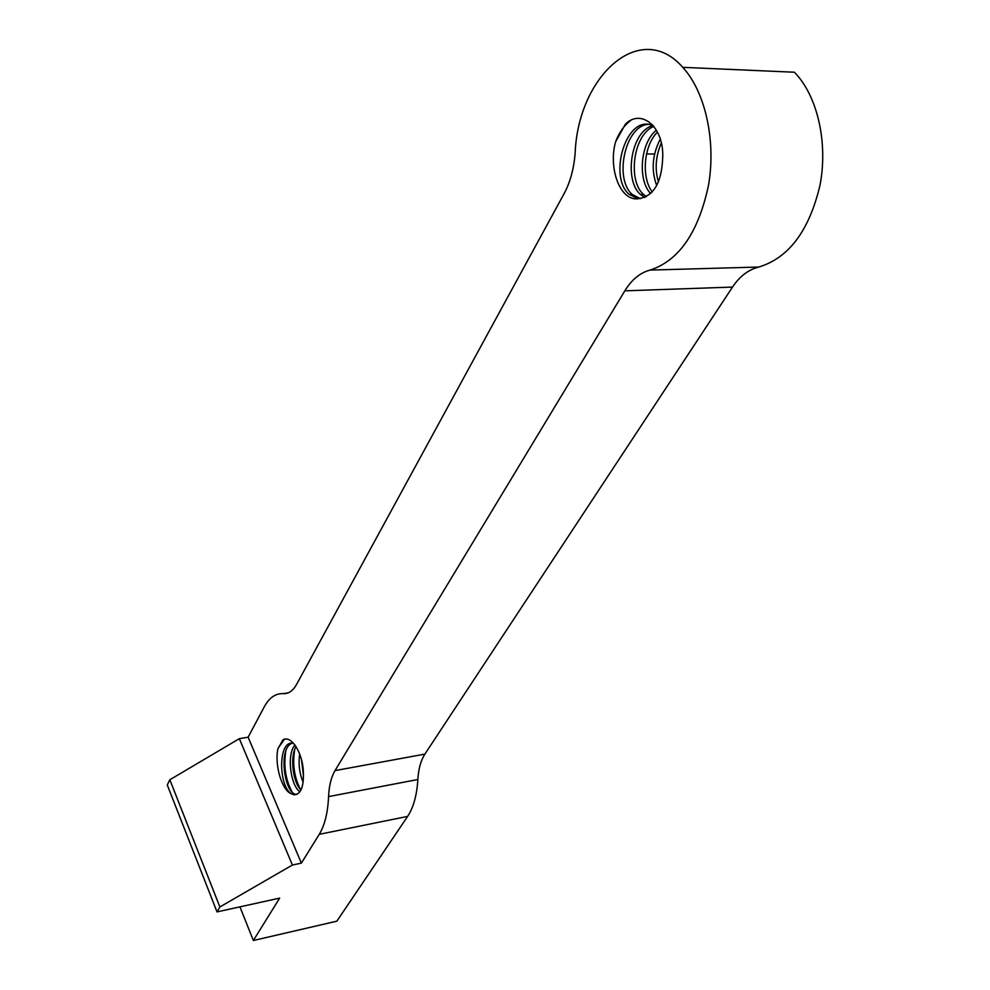 <?xml version="1.0" encoding="UTF-8"?>
<svg xmlns="http://www.w3.org/2000/svg" width="990" height="990" viewBox="0 0 990 990"><rect width="100%" height="100%" fill="white"/><g stroke="black" fill="none" stroke-linecap="round" stroke-linejoin="round"><path stroke-width="1.49" d="M299.673 753.972C298.275 763.909 299.438 773.326 303.15 782.224M303.509 775.987L301.48 759.627M296.851 794.413L296.109 794.339C283.981 793.411 278.116 746.695 292.421 743.193M277.967 748.749L282.855 739.951C290.825 734.407 303.064 752.709 303.385 772.806C303.794 787.199 300.663 794.524 293.981 794.784L291.184 793.708C281.544 790.07 274.403 764.082 277.942 748.712M293.622 743.341L293.151 743.267C277.782 739.889 278.537 785.862 291.184 793.708M303.46 774.502L301.653 760.295M303.225 769.713L302.655 765.134M297.421 784.81C294.005 776.321 292.52 767.089 292.966 757.09M300.589 789.723C294.24 777.496 292.285 764.057 294.735 749.393M278.128 748.143L284.415 739.32M660.28 139.107C652.249 154.799 651.061 170.268 656.716 185.538M658.449 181.987C654.675 169.203 655.627 156.185 661.32 142.944M656.407 130.173C639.986 143.203 637.634 180.551 650.678 193.57M652.311 191.887C641.396 178.311 643.277 146.025 657.447 132.091M640.468 198.681L632.313 194.51C612.674 177.903 626.583 119.27 652.41 124.691M662.731 156.507C662.001 182.408 653.796 196.49 638.105 198.755C619.975 201.255 608.083 167.953 615.644 141.644M653.548 126.002C626.608 112.266 607.724 176.554 629.207 194.399L638.105 198.755M616.089 140.481C619.691 131.645 624.579 124.975 630.741 120.446M615.681 141.669L625.482 124.059C640.914 108.653 663.387 125.94 662.78 156.507M239.345 738.664L169.835 779.761L219.879 906.964L292.397 865.025L239.345 738.664L248.131 737.191L301.381 863.132L319.25 834.323L407.62 816.404L336.835 921.183L253.366 940.5L279.675 898.103L217.02 911.901L219.879 906.964M301.381 863.132L292.397 865.025M169.835 779.761L167.273 784.959L217.02 911.901M239.939 906.852L253.366 940.5M652.658 125.631C630.642 131.522 623.886 180.489 640.419 194.448L644.849 197.493M646.445 196.701L643.537 194.424C627.598 181.022 632.969 134.64 653.858 126.386M248.131 737.191L264.231 706.909C269.231 697.665 275.616 693.235 283.363 693.619C288.548 693.928 292.953 690.871 296.567 684.449L564.077 193.706C570.24 182.197 573.94 168.634 575.153 153.017C578.16 75.797 640.542 18.996 682.766 67.332L794.413 72.221C817.493 95.77 828.234 142.783 819.968 185.378C809.164 230.794 788.758 258.006 758.736 267.04C748.428 269.639 739.679 276.309 732.501 287.075L424.896 754.108C420.824 760.468 418.473 768.933 417.854 779.514C416.889 795.23 413.474 807.531 407.62 816.404M288.907 787.248C285.207 778.4 283.623 768.785 284.142 758.414M292.013 791.802C285.528 779.699 283.474 766.112 285.825 751.039M294.971 744.987C286.32 754.64 290.714 785.738 299.896 791.827M300.923 790.107C293.127 782.471 289.6 757.152 296.06 746.571M319.25 834.323C324.72 825.313 327.826 812.74 328.581 796.604C329.064 785.751 331.204 777.088 335.016 770.616L624.839 290.837C631.669 279.687 640.047 272.77 649.997 270.084L758.736 267.04M682.766 67.332C705.326 91.798 716.178 140.803 708.531 185.167C698.445 232.464 678.93 260.778 649.997 270.084M624.839 290.837L732.501 287.075M646.507 153.933L654.551 154.032M283.363 693.619L288.189 692.864M328.581 796.604L417.854 779.514M335.016 770.616L424.896 754.108M293.981 794.784L296.121 794.376M629.293 194.486L632.288 194.473M640.431 194.461L643.512 194.461"/></g></svg>
